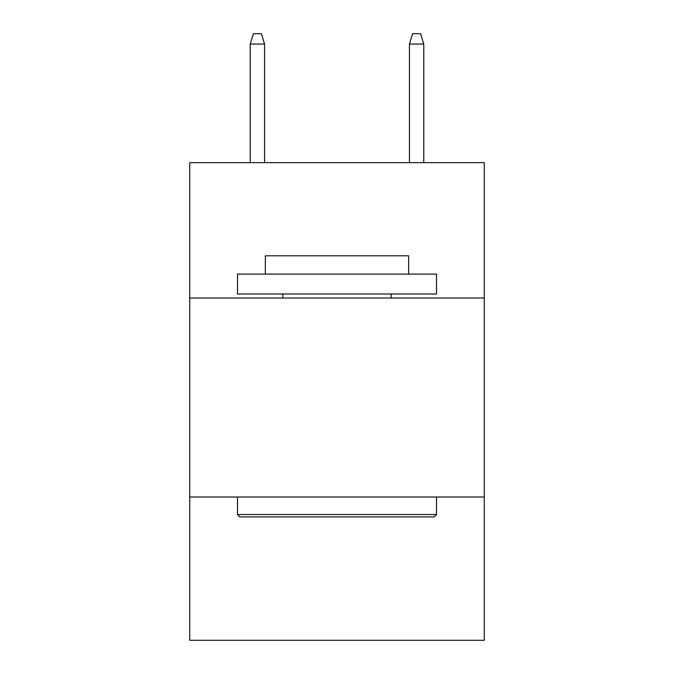<?xml version="1.0" encoding="UTF-8"?>
<svg xmlns="http://www.w3.org/2000/svg" width="674" height="674" viewBox="0 0 674 674"><rect width="100%" height="100%" fill="white"/><g stroke="black" fill="none" stroke-linecap="round" stroke-linejoin="round"><path stroke-width="1.01" d="M484.269 297.992L484.269 162.661L189.731 162.661L189.731 297.992L484.269 297.992L484.269 640.3L189.731 640.3L189.731 297.992M484.269 497.008L189.731 497.008M239.877 516.907L237.492 514.523L436.508 514.523L434.123 516.907L239.877 516.907M436.508 274.107L436.508 294.016L237.492 294.016L237.492 274.107L436.508 274.107M265.354 274.107L265.354 255.8L408.646 255.8L408.646 274.107M436.508 497.008L436.508 514.523M237.492 497.008L237.492 514.523M391.131 294.016L391.131 297.992M282.869 294.016L282.869 297.992M264.562 162.661L264.562 44.046L250.231 44.046L250.231 162.661M250.231 44.046L253.416 33.7L261.377 33.7L264.562 44.046M409.438 44.046L412.623 33.7L420.584 33.7L423.769 44.046L409.438 44.046L409.438 162.661M423.769 44.046L423.769 162.661"/></g></svg>
